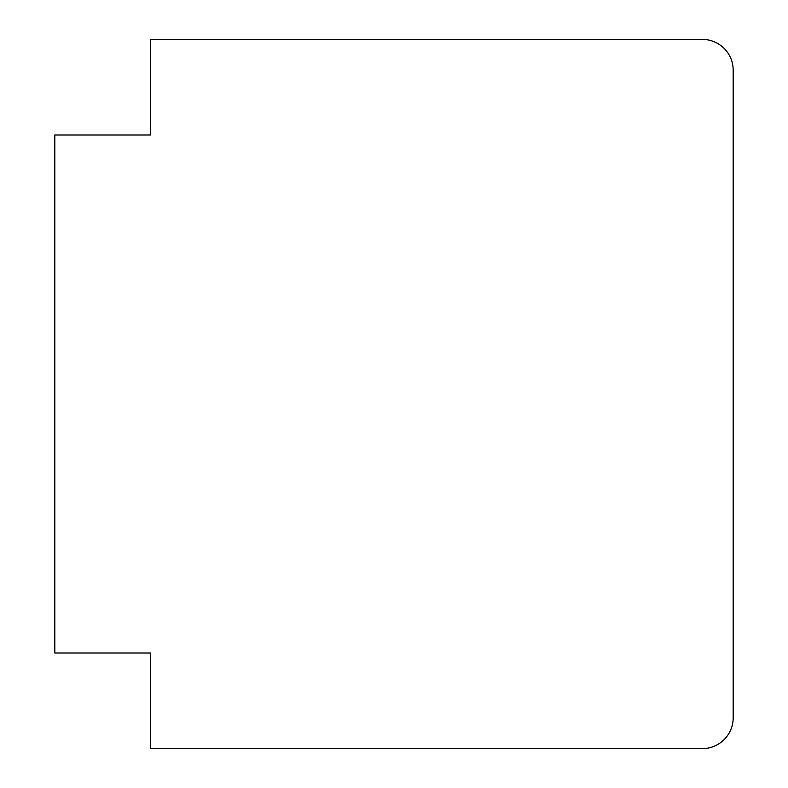 <?xml version="1.0" encoding="UTF-8"?>
<svg xmlns="http://www.w3.org/2000/svg" width="788" height="788" viewBox="0 0 788 788"><rect width="100%" height="100%" fill="white"/><g stroke="black" fill="none" stroke-linecap="round" stroke-linejoin="round"><path stroke-width="1.18" d="M474.169 39.4L702.344 39.4A30.831 30.831 -90 0 1 733.185 70.23L733.185 717.769A30.831 30.831 -90 0 1 702.344 748.6L150.409 748.6L150.409 653.016L54.815 653.016L54.815 134.984L150.409 134.984L150.409 39.4L208.987 39.4M150.409 39.4L702.344 39.4"/></g></svg>
